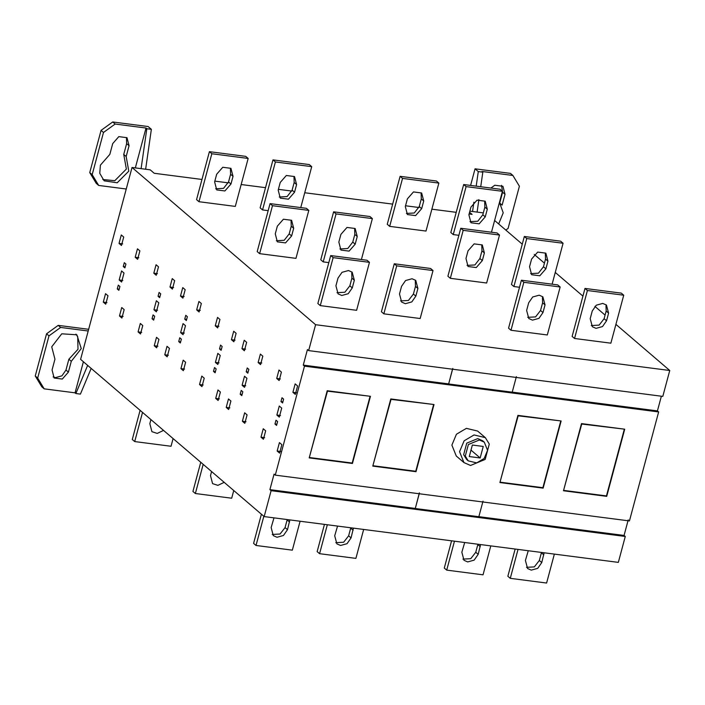 <?xml version="1.0" encoding="UTF-8"?>
<svg xmlns="http://www.w3.org/2000/svg" width="705" height="705" viewBox="0 0 705 705"><rect width="100%" height="100%" fill="white"/><g stroke="black" fill="none" stroke-linecap="round" stroke-linejoin="round"><path stroke-width="1.06" d="M241.947 348.684L244.379 350.764L246.635 342.322L244.212 340.242L241.947 348.684L245.587 349.151M226.217 407.402L228.64 409.482L230.905 401.039L228.482 398.959L226.217 407.402L229.848 407.869M240.185 394.236L241.797 395.628L242.828 391.786L241.216 390.403L240.185 394.236L242.106 394.492M245.728 385.732L242.097 385.256L244.52 387.336L246.935 378.321L244.512 376.241L242.097 385.256M246.204 371.791L247.816 373.174L248.847 369.341L247.226 367.948L246.204 371.791L248.125 372.037M258.127 362.537L260.55 364.617L262.815 356.175L260.383 354.095L258.127 362.537L261.758 363.005M246.019 421.722L242.388 421.255L244.82 423.335L247.076 414.892L244.653 412.813L242.388 421.255M264.622 437.655L260.991 437.188L263.414 439.268L265.679 430.825L263.256 428.746L260.991 437.188M276.721 378.47L279.154 380.55L281.41 372.108L278.986 370.028L276.721 378.47L280.352 378.938M277.162 451.041L279.594 453.121L281.85 444.679L279.427 442.599L277.162 451.041L280.793 451.508M274.959 424.022L276.571 425.406L277.603 421.572L275.99 420.189L274.959 424.022L276.88 424.269M280.969 401.577L282.59 402.96L283.621 399.118L282 397.735L280.969 401.577L282.899 401.824M276.862 415.042L279.295 417.122L281.709 408.098L279.286 406.027L276.862 415.042L280.502 415.509M292.901 392.324L295.325 394.403L297.589 385.961L295.157 383.881L292.901 392.324L296.532 392.791M235.073 340.154L231.434 339.678L233.866 341.758L236.122 333.315L233.699 331.235L231.434 339.678M215.704 398.395L218.127 400.475L220.392 392.033L217.968 389.953L215.704 398.395L219.334 398.871M213.5 371.385L215.113 372.769L216.144 368.926L214.523 367.543L213.5 371.385L215.422 371.632M217.827 353.381L215.404 362.405L217.836 364.476L220.251 355.461L217.827 353.381M219.035 362.872L215.404 362.405M221.132 350.314L222.154 346.481L220.542 345.098L219.511 348.931L221.132 350.314M221.432 349.178L219.511 348.931M215.263 325.825L217.686 327.904L219.951 319.462L217.528 317.382L215.263 325.825L218.894 326.3M201.789 376.1L199.533 384.542L201.956 386.622L204.221 378.18L201.789 376.1M203.163 385.018L199.533 384.542M183.194 360.176L180.929 368.618L183.353 370.698L185.618 362.247L183.194 360.176M184.56 369.085L180.929 368.618M199.092 311.98L201.348 303.529L198.925 301.458L196.66 309.9L199.092 311.98M200.299 310.367L196.66 309.9M167.182 356.845L169.447 348.393L167.014 346.322L164.758 354.765L167.182 356.845M168.389 355.232L164.758 354.765M180.647 341.846L178.726 341.599L180.339 342.982L181.37 339.149L179.749 337.765L178.726 341.599M186.658 319.4L184.736 319.145L186.358 320.537L187.389 316.695L185.768 315.311L184.736 319.145M180.63 332.619L183.062 334.699L185.477 325.675L183.053 323.604L180.63 332.619L184.269 333.086M182.912 298.127L185.177 289.685L182.754 287.605L180.489 296.047L182.912 298.127M184.12 296.514L180.489 296.047M119.03 243.401L121.454 245.481L123.719 237.039L121.295 234.959L119.03 243.401L122.661 243.877M103.3 302.119L105.724 304.199L107.988 295.756L105.556 293.677L103.3 302.119L106.931 302.595M117.259 288.962L118.881 290.345L119.912 286.503L118.29 285.12L117.259 288.962L119.189 289.209M122.802 280.449L119.171 279.982L121.595 282.053L124.018 273.038L121.586 270.958L119.171 279.982M123.278 266.508L124.9 267.891L125.922 264.058L124.309 262.674L123.278 266.508L125.199 266.754M135.201 257.255L137.634 259.334L139.89 250.892L137.466 248.812L135.201 257.255L138.832 257.73M123.102 316.448L119.471 315.972L121.894 318.052L124.159 309.61L121.736 307.53L119.471 315.972M141.705 332.372L138.074 331.905L140.498 333.985L142.762 325.543L140.33 323.463L138.074 331.905M153.805 273.188L156.228 275.267L158.493 266.825L156.069 264.745L153.805 273.188L157.435 273.655M154.245 345.758L156.669 347.838L158.933 339.396L156.51 337.316L154.245 345.758L157.876 346.226M152.033 318.739L153.655 320.132L154.686 316.289L153.064 314.906L152.033 318.739L153.963 318.995M158.052 296.294L159.674 297.677L160.696 293.835L159.083 292.452L158.052 296.294L159.973 296.541M153.946 309.759L156.369 311.839L158.792 302.824L156.36 300.744L153.946 309.759L157.576 310.226M169.975 287.041L172.399 289.12L174.664 280.678L172.24 278.598L169.975 287.041L173.606 287.508M623.696 429.063L581.74 424.031L563.648 490.169M563.956 490.424L606.45 495.923L624.242 429.53M606.714 496.355L563.489 490.759L581.484 423.599L624.709 429.195L606.714 496.355L606.168 495.888M560.131 420.841L518.175 415.818L500.083 481.947M500.383 482.211L542.885 487.701L560.678 421.308M543.141 488.133L499.915 482.546L517.911 415.386L561.136 420.973L543.141 488.133L542.594 487.666M480.167 457.968L483.251 446.45L472.359 445.04L469.274 456.558L480.167 457.968L470.87 450.001M479.347 439.99L468.367 444.529L465.282 456.038L468.243 460.867L476.695 462.894L484.159 458.479L487.569 450.328L484.273 442.15L479.347 439.99M468.243 460.867L466.631 459.475L463.661 454.654L466.745 443.145L477.726 438.607L482.661 440.766L484.273 442.15M470.535 465.467L463.961 462.595L459.563 451.693L464.119 440.819L474.068 434.941L485.331 437.646L489.288 444.071L485.172 459.422L470.535 465.467M463.961 462.595L456.276 456.02L451.879 445.111L456.435 434.236L466.384 428.358L477.646 431.063L485.331 437.646M432.993 404.406L391.037 399.374L372.945 465.512M373.253 465.767L415.747 471.266L433.54 404.873M416.012 471.698L372.786 466.111L390.781 398.951L434.007 404.538L416.012 471.698L415.465 471.231M369.429 396.184L327.473 391.16L309.38 457.289M309.68 457.554L352.183 463.044L369.975 396.651M352.438 463.476L309.213 457.889L327.208 390.729L370.442 396.316L352.438 463.476L351.901 463.009M544.128 552.782L541.757 562.555L537.73 568.353L531.27 570.134L527.578 568.521L525.41 560.44L528.257 550.728M526.485 567.331L534.337 566.89L539.334 560.475L541.387 552.799L543.811 554.879M515.152 549.036L507.856 576.267L510.279 578.338L546.604 583.035L554.359 554.104M510.279 578.338L518.034 549.407M480.563 544.568L478.193 554.341L474.157 560.131L467.706 561.92L464.005 560.299L461.846 552.226L464.692 542.515M462.921 559.118L470.773 558.677L475.76 552.262L477.823 544.586L480.246 546.666M451.579 540.823L444.291 568.045L446.714 570.125L483.04 574.822L490.795 545.89M446.714 570.125L454.469 541.193M353.425 528.124L351.055 537.897L347.027 543.696L340.568 545.476L336.875 543.863L334.708 535.791L337.554 526.08M335.783 542.683L343.643 542.233L348.631 535.826L350.685 528.151L353.117 530.222M324.45 524.379L317.153 551.61L319.576 553.689L355.902 558.378L363.657 529.455M319.576 553.689L327.332 524.758M163.534 430.394L157.233 433.416L151.919 431.68L149.839 423.67L150.932 419.598M140.101 410.319L132.284 439.497L134.708 441.568L171.033 446.265L173.095 438.58M134.708 441.568L142.525 412.399M224.19 482.343L217.889 485.357L212.575 483.63L210.495 475.619L211.588 471.548M200.749 462.268L192.932 491.438L195.364 493.518L231.689 498.215L233.743 490.53M195.364 493.518L203.181 464.348M289.861 519.911L287.49 529.684L283.463 535.483L277.003 537.263L273.302 535.641L271.143 527.569L273.989 517.858M272.218 534.461L280.07 534.02L285.067 527.604L287.12 519.929L289.543 522.008M261.405 514.218L253.588 543.388L256.012 545.467L292.337 550.164L300.092 521.233M256.012 545.467L263.829 516.298M53.122 376.902L55.483 377.624L61.943 375.836L65.97 370.046L68.87 359.233L77.999 349.266L77.717 336.734L75.928 334.126M71.293 361.304L68.394 372.125L62.304 379.07L54.135 378.021L52.055 370.01L54.946 359.197L51.729 346.816L61.749 333.809L76.871 334.796L81.26 348.596L71.293 361.304L68.87 359.233M83.393 361.753L75.065 392.835L44.186 388.843L37.673 378.074L48.989 335.862L46.565 333.782L58.215 325.366L88.654 329.297M44.186 388.843L41.762 386.763L35.25 375.994L37.673 378.074M35.25 375.994L46.565 333.782M48.989 335.862L60.639 327.437L58.215 325.366M88.195 331.006L60.639 327.437M87.649 365.393L75.867 393.531L75.065 392.835M91.174 368.415L80.414 394.113L75.867 393.531M470.949 207.094L477.038 200.149L485.216 201.198L487.296 209.209L485.243 216.884L479.153 223.829L470.975 222.78L468.896 214.769L470.949 207.094M469.962 221.661L477.823 221.22L482.81 214.805L484.873 207.129L484.696 201.921M500.004 189.231L502.427 191.311L466.102 186.613L463.678 184.534L500.004 189.231M463.678 184.534L450.821 232.509L453.245 234.589L458.876 235.311M491.464 232.236L502.427 191.311M453.245 234.589L466.102 186.613M531.605 259.043L537.686 252.09L545.864 253.148L547.944 261.158L545.89 268.834L539.801 275.778L531.632 274.73L529.543 266.719L531.605 259.043M530.618 273.611L538.47 273.17L543.467 266.754L545.52 259.079L545.344 253.87M560.651 241.18L563.075 243.26L526.75 238.563L524.326 236.483L560.651 241.18M524.326 236.483L511.477 284.459L513.901 286.538L519.523 287.261M552.112 284.185L563.075 243.26M513.901 286.538L526.75 238.563M608.6 313.108L606.538 320.784L602.511 326.574L596.051 328.354L592.359 326.741L590.2 318.669L592.253 310.993L596.28 305.195L602.74 303.414L606.441 305.027L608.6 313.108L606.177 311.028L606 305.82M591.266 325.56L599.127 325.111L604.115 318.704L606.177 311.028M621.308 293.13L623.731 295.21L587.406 290.513L584.983 288.433L621.308 293.13M584.983 288.433L572.125 336.408L574.549 338.479L610.874 343.176L623.731 295.21M574.549 338.479L587.406 290.513M407.384 198.881L413.474 191.927L421.643 192.985L423.731 200.987L421.669 208.662L415.589 215.615L407.411 214.558L405.322 206.547L407.384 198.881M406.397 213.439L414.258 212.998L419.246 206.591L421.299 198.916L421.132 193.708M436.43 181.018L438.863 183.088L402.537 178.4L400.105 176.321L436.43 181.018M400.105 176.321L387.256 224.287L389.68 226.367L426.005 231.064L438.863 183.088M389.68 226.367L402.537 178.4M468.032 250.821L474.121 243.877L482.299 244.935L484.379 252.936L482.326 260.612L476.236 267.565L468.058 266.508L465.979 258.497L468.032 250.821M467.054 265.388L474.906 264.948L479.893 258.532L481.956 250.857L481.779 245.657M497.087 232.958L499.51 235.038L463.185 230.341L460.762 228.27L497.087 232.958M460.762 228.27L447.904 276.237L450.336 278.316L486.653 283.013L499.51 235.038M450.336 278.316L463.185 230.341M545.035 304.886L542.973 312.562L538.946 318.36L532.486 320.14L528.794 318.519L526.626 310.447L528.688 302.771L532.716 296.972L539.175 295.192L542.868 296.814L545.035 304.886L542.603 302.806L542.436 297.598M527.701 317.338L535.562 316.898L540.55 310.482L542.603 302.806M557.734 284.908L560.158 286.988L523.841 282.291L521.409 280.211L557.734 284.908M521.409 280.211L508.561 328.186L510.984 330.266L547.309 334.963L560.158 286.988M510.984 330.266L523.841 282.291M280.246 182.436L286.336 175.492L294.514 176.55L296.594 184.551L294.54 192.227L288.451 199.18L280.273 198.123L278.193 190.112L280.246 182.436M279.268 197.003L287.12 196.563L292.108 190.147L294.17 182.472L293.994 177.272M309.301 164.573L311.725 166.653L275.399 161.956L272.976 159.885L309.301 164.573M272.976 159.885L260.119 207.852L262.551 209.931L268.173 210.654M300.762 207.578L311.725 166.653M262.551 209.931L275.399 161.956M340.903 234.386L346.983 227.442L355.161 228.49L357.241 236.501L355.188 244.177L349.098 251.121L340.929 250.072L338.841 242.062L340.903 234.386M339.916 248.953L347.776 248.512L352.764 242.097L354.818 234.421L354.641 229.213M369.949 216.523L372.372 218.603L336.056 213.906L333.624 211.826L369.949 216.523M333.624 211.826L320.775 259.801L323.198 261.881L328.821 262.604M361.409 259.528L372.372 218.603M323.198 261.881L336.056 213.906M417.898 288.451L415.844 296.126L411.808 301.916L405.357 303.705L401.656 302.084L399.497 294.011L401.55 286.336L405.578 280.537L412.037 278.757L415.738 280.37L417.898 288.451L415.474 286.371L415.298 281.163M400.563 300.903L408.424 300.462L413.412 294.047L415.474 286.371M430.605 268.473L433.029 270.553L396.704 265.856L394.28 263.776L430.605 268.473M394.28 263.776L381.423 311.751L383.846 313.831L420.171 318.519L433.029 270.553M383.846 313.831L396.704 265.856M216.682 174.223L222.771 167.27L230.94 168.328L233.029 176.338L230.967 184.014L224.886 190.958L216.708 189.909L214.628 181.899L216.682 174.223M215.695 188.79L223.555 188.341L228.543 181.934L230.597 174.258L230.429 169.05M245.728 156.36L248.16 158.44L211.835 153.743L209.411 151.663L245.728 156.36M209.411 151.663L196.554 199.638L198.977 201.709L235.303 206.406L248.16 158.44M198.977 201.709L211.835 153.743M277.329 226.173L283.419 219.22L291.597 220.277L293.677 228.279L291.623 235.955L285.534 242.908L277.356 241.85L275.276 233.84L277.329 226.173M276.351 240.731L284.203 240.29L289.2 233.884L291.253 226.208L291.077 221M306.384 208.31L308.808 210.381L272.482 205.693L270.059 203.613L306.384 208.31M270.059 203.613L257.202 251.579L259.634 253.659L295.959 258.356L308.808 210.381M259.634 253.659L272.482 205.693M354.333 280.229L352.271 287.904L348.244 293.703L341.784 295.483L338.092 293.87L335.924 285.789L337.986 278.114L342.013 272.324L348.473 270.535L352.165 272.156L354.333 280.229L351.901 278.149L351.733 272.95M336.999 292.681L344.86 292.24L349.847 285.825L351.901 278.149M367.032 260.251L369.464 262.33L333.139 257.633L330.707 255.562L367.032 260.251M330.707 255.562L317.858 303.529L320.281 305.609L356.607 310.306L369.464 262.33M320.281 305.609L333.139 257.633M112.721 143.582L109.821 154.395L100.41 165.137L99.757 173.307L104.155 180.824L117.206 182.789L128.786 171.148L126.169 156.51L129.068 145.697L126.988 137.686L118.81 136.629L112.721 143.582M102.771 179.502L114.783 180.709L126.362 169.068L123.745 154.43L126.644 143.617L126.468 138.409M123.745 154.43L126.169 156.51M92.179 174.673L98.691 185.441L96.259 183.37L89.746 172.602L92.179 174.673L103.485 132.461L101.062 130.381L112.712 121.965L115.144 124.045L146.014 128.037L135.334 167.905M89.746 172.602L101.062 130.381M103.485 132.461L115.144 124.045M98.691 185.441L126.248 189.01M146.014 128.037L146.825 128.724L151.363 129.315L148.129 126.539L112.712 121.965M146.825 128.724L141.097 168.645L150.183 169.817L154.228 173.28L201.956 179.458M151.363 129.315L145.635 169.235M490.891 188.059L494.769 185.239L502.938 186.296L505.027 194.298L502.127 205.12L499.704 203.04L502.595 192.227L501.528 185.336M498.664 223.961L503.22 212.831L499.704 203.04M480.731 186.746L482.819 172.17L482.017 171.474L512.887 175.466L519.4 186.235L508.085 228.446L505.82 230.086M512.887 175.466L510.464 173.386L475.047 168.812L478.281 171.579L482.819 172.17M473.892 202.203L472.553 211.5L477.1 212.09L478.889 199.594M476.192 186.155L478.281 171.579M470.596 185.433L475.047 168.812M469.098 213.994L472.059 214.373L469.574 212.249M472.553 211.5L469.865 211.156M483.322 212.892L477.1 212.09M419.36 492.892L415.28 508.499L419.44 492.954M483.013 501.176L478.845 516.721L415.28 508.499M478.765 516.65L624.066 535.439L628.226 519.893M615.914 324.379L669.75 370.495L315.593 324.705L132.02 167.473L80.599 359.356L264.172 516.589L618.338 562.378L625.273 536.47L624.066 535.439M494.61 220.48L522.264 244.177M534.249 254.435L544.427 263.15M555.258 272.43L582.92 296.118M594.905 306.384L605.084 315.1M625.273 536.47L271.117 490.68L269.9 489.649L274.069 474.104L275.276 475.144L629.442 520.933L658.646 411.94L304.481 366.151L303.273 365.111L307.433 349.565L308.649 350.605L662.806 396.395L669.75 370.495M658.646 411.94L657.43 410.9L661.369 396.21M512.138 392.112L657.43 410.9M516.377 376.637L512.218 392.183L448.644 383.969L452.813 368.424M452.504 369.208L448.644 383.969M315.593 324.705L308.649 350.605M214.831 181.123L228.244 182.851M241.163 184.525L265.529 187.671M278.396 189.337L291.817 191.073M304.736 192.747L392.659 204.115M405.534 205.772L418.946 207.508M431.865 209.182L456.232 212.328M132.02 167.473L141.097 168.645M271.117 490.68L264.172 516.589M269.9 489.649L415.201 508.428M304.481 366.151L275.276 475.144M303.273 365.111L448.565 383.899M539.334 560.475L541.757 562.555M475.76 552.262L478.193 554.341M348.631 535.826L351.055 537.897M285.067 527.604L287.49 529.684M65.97 370.046L68.394 372.125M487.296 209.209L484.873 207.129M482.81 214.805L485.243 216.884M547.944 261.158L545.52 259.079M543.467 266.754L545.89 268.834M604.115 318.704L606.538 320.784M423.731 200.987L421.299 198.916M419.246 206.591L421.669 208.662M484.379 252.936L481.956 250.857M479.893 258.532L482.326 260.612M540.55 310.482L542.973 312.562M296.594 184.551L294.17 182.472M292.108 190.147L294.54 192.227M357.241 236.501L354.818 234.421M352.764 242.097L355.188 244.177M413.412 294.047L415.844 296.126M233.029 176.338L230.597 174.258M228.543 181.934L230.967 184.014M293.677 228.279L291.253 226.208M289.2 233.884L291.623 235.955M349.847 285.825L352.271 287.904M129.068 145.697L126.644 143.617M502.595 192.227L505.027 194.298"/></g></svg>
